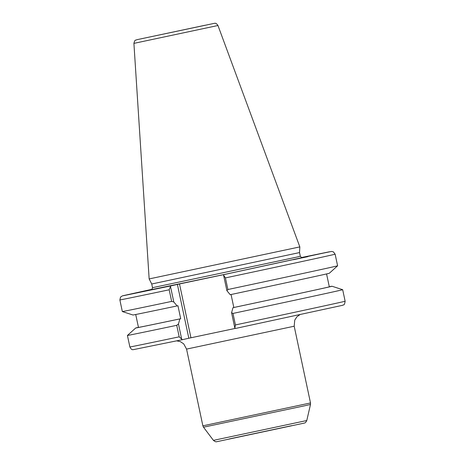 <?xml version="1.0" encoding="UTF-8"?>
<svg xmlns="http://www.w3.org/2000/svg" width="465" height="465" viewBox="0 0 465 465"><rect width="100%" height="100%" fill="white"/><g stroke="black" fill="none" stroke-linecap="round" stroke-linejoin="round"><path stroke-width="0.7" d="M235.22 328.418L190.941 337.782L179.502 283.964L177.386 284.417L188.825 338.235L190.941 337.782M188.825 338.235L182.361 339.688L179.182 336.829A110.036 0.395 168 0 1 129.869 346.977C132.06 350.843 132.711 349.273 133.007 349.715L182.356 339.688M293.31 259.72L307.691 256.686L293.31 259.72M151.892 289.41L145.871 290.66L151.974 289.34M181.728 339.322L178.461 323.96L179.874 318.909L180.711 318.723L177.95 305.738L177.113 305.924L173.782 301.942L170.498 286.481L170.922 285.876L177.386 284.417M179.502 283.964L229.379 273.443M224.037 274.646L223.613 275.251L225.426 277.907A110.036 0.395 -12 0 0 335.131 254.186L333.37 251.844L331.562 251.437L301.419 257.534L329.336 251.803L229.373 273.42M152.52 287.684L297.112 257.035L300.32 256.267L299.536 252.576L151.735 283.993L152.52 287.684C151.916 289.509 151.538 290.172 151.392 289.678M178.461 323.96L176.735 325.314L179.182 336.829M234.842 328.092L235.476 328.459L342.624 305.302C343.408 304.244 344.257 306.58 345.129 301.221A110.036 0.395 168 0 1 235.424 324.942L234.842 328.092L231.576 312.73L232.988 307.679L233.819 307.493L231.064 294.519M223.613 275.251L226.897 290.712L230.227 294.694A100.364 0.36 168 0 0 329.301 273.275L337.602 265.8A110.036 0.395 168 0 1 227.897 289.521L225.426 277.907M226.897 290.712L227.897 289.521M170.922 285.876L123.254 295.723L152.032 289.288L122.481 295.827L120.528 297.089L119.871 299.942A110.036 0.395 -12 0 0 169.184 289.794L170.498 286.481M169.184 289.794L171.655 301.407L173.782 301.942M204.984 25.273L144.295 38.136L204.984 25.273M217.957 25.511L299.832 246.898L149.149 278.924L133.908 43.379L217.957 25.511C215.737 22.372 215.278 23.599 214.789 23.25L136.762 39.728C135.716 40.641 135.042 38.828 133.908 43.379M235.424 324.942L232.977 313.427L231.576 312.73M329.301 286.754A100.364 0.36 168 0 1 332.057 286.254L342.682 289.701A110.036 0.395 168 0 1 342.682 289.707A110.036 0.395 168 0 1 232.977 313.427M171.655 301.407A110.036 0.395 168 0 1 122.341 311.556A110.036 0.395 168 0 1 122.336 311.556L119.871 299.942M176.735 325.314A110.036 0.395 168 0 1 127.422 335.463A110.036 0.395 168 0 1 127.422 335.457L129.869 346.977M332.057 286.254A100.364 0.36 168 0 1 232.988 307.679M177.113 305.924A100.364 0.36 168 0 1 132.961 315.008L122.341 311.556M180.711 318.723A97.557 0.349 168 0 1 138.465 327.406L135.722 314.503M326.575 273.937L329.319 286.835A97.557 0.349 168 0 1 233.819 307.493M179.874 318.909A100.364 0.36 168 0 1 135.722 327.988A100.364 0.36 168 0 1 138.448 327.319M229.245 438.943L291.758 425.655M213.429 440.372C216.597 442.779 216.353 441.39 216.795 441.704L304.465 423.051C304.796 422.598 305.098 423.76 306.784 420.529L213.429 440.372L203.496 427.196L304.755 405.759L310.492 404.451L310.504 402.952L202.874 425.83L203.496 427.196M202.874 425.83L186.564 349.099L294.194 326.221L310.504 402.952M151.427 289.666L226.839 273.943L302.122 257.633M306.784 420.529L310.492 404.451M299.82 314.706L296.873 316.845L294.746 320.112L294.194 326.221M186.564 349.099L183.71 343.868L180.327 341.63L176.746 340.868M300.32 256.267C301.616 257.686 302.233 258.145 302.163 257.633M335.131 254.186L337.602 265.8M342.682 289.707L345.129 301.221M135.722 327.988L127.422 335.457M299.536 252.576L299.832 246.898M151.735 283.993L149.149 278.924"/></g></svg>
